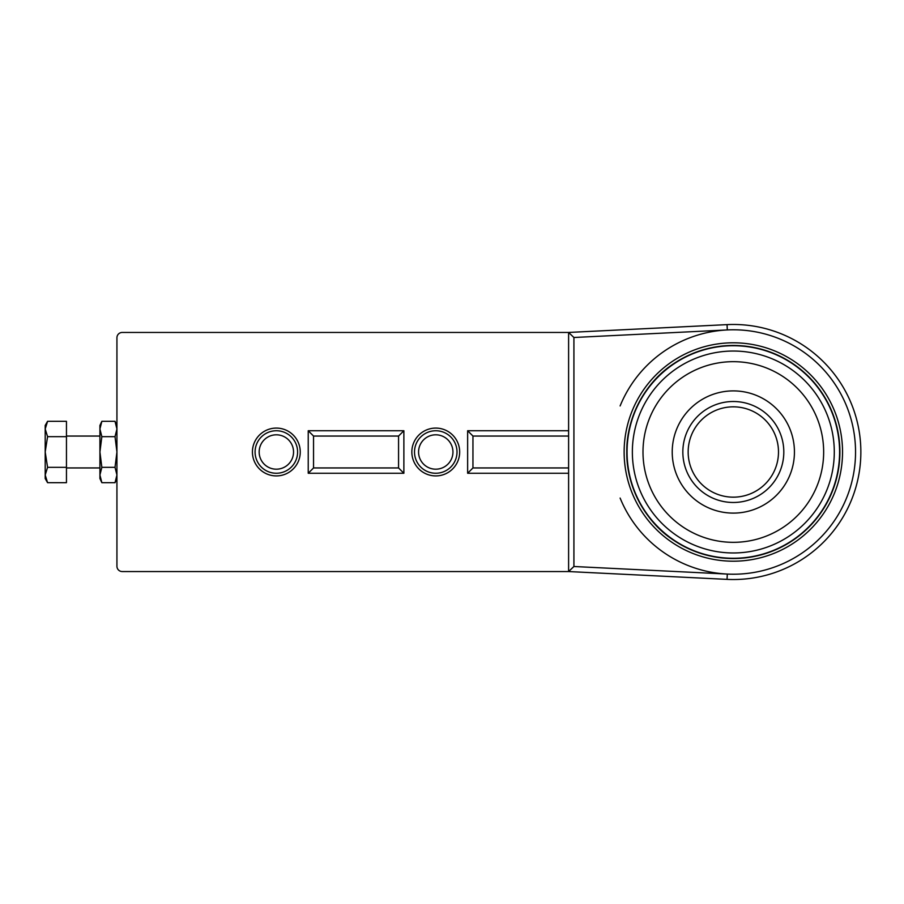<?xml version="1.0" encoding="UTF-8"?>
<svg xmlns="http://www.w3.org/2000/svg" width="904" height="904" viewBox="0 0 904 904"><rect width="100%" height="100%" fill="white"/><g stroke="black" fill="none" stroke-linecap="round" stroke-linejoin="round"><path stroke-width="1.36" d="M754.637 556.389A106.536 106.536 0 0 1 626.788 452A106.536 106.536 0 0 1 754.637 347.611A106.536 106.536 0 0 1 754.637 556.389C726.217 561.983 699.3 556.661 673.887 540.411C645.411 522.173 626.28 486.329 626.788 452C626.28 417.671 645.411 381.827 673.887 363.589C699.3 347.339 726.217 342.017 754.637 347.611M627.048 452A106.276 106.276 0 0 1 786.457 359.962A106.276 106.276 0 0 1 786.457 544.038A106.276 106.276 0 0 1 627.048 452M403.873 473.255L403.873 430.745L403.873 473.255L308.23 473.255L403.873 473.255L398.562 467.944L313.541 467.944L308.23 473.255L308.23 430.745L313.541 436.056L398.562 436.056L403.873 430.745L308.23 430.745M568.605 430.745L467.639 430.745L472.95 436.056L568.605 436.056M568.605 467.944L472.95 467.944L467.639 473.255L467.639 430.745L467.639 473.255L568.605 473.255M727.042 579.374L727.302 574.063L573.916 566.503L568.605 571.554L727.042 579.374A127.532 127.532 0 0 0 860.857 452A127.532 127.532 0 0 0 727.042 324.626L568.605 332.446L573.916 337.497L727.302 329.937A122.221 122.221 0 0 1 855.546 452A122.221 122.221 0 0 1 620.121 498.07M568.605 332.446L568.605 571.554L122.243 571.554A5.311 5.311 0 0 1 116.932 566.243L116.932 337.757A5.311 5.311 0 0 1 122.243 332.446L568.605 332.446M624.133 452A109.192 109.192 0 0 0 787.926 546.57A109.192 109.192 0 0 0 787.926 357.43A109.192 109.192 0 0 0 624.133 452M459.673 452A23.911 23.911 0 0 0 423.806 431.287A23.911 23.911 0 0 0 423.806 472.713A23.911 23.911 0 0 0 459.673 452M300.252 452A23.911 23.911 0 0 0 264.386 431.287A23.911 23.911 0 0 0 264.386 472.713A23.911 23.911 0 0 0 300.252 452M778.491 452A45.166 45.166 0 0 0 733.325 406.834A45.166 45.166 0 0 0 688.159 452A45.166 45.166 0 0 0 733.325 497.166A45.166 45.166 0 0 0 778.491 452A45.166 45.166 0 0 0 733.325 406.834A45.166 45.166 0 0 0 688.159 452A45.166 45.166 0 0 0 733.325 497.166M794.435 452A61.11 61.11 0 0 0 702.77 399.082A61.11 61.11 0 0 0 702.77 504.918A61.11 61.11 0 0 0 794.435 452M823.657 452A90.332 90.332 0 0 0 688.159 373.77A90.332 90.332 0 0 0 688.159 530.23A90.332 90.332 0 0 0 823.657 452M839.601 452A106.276 106.276 0 0 0 733.325 345.723A106.276 106.276 0 0 0 627.048 452A106.276 106.276 0 0 0 733.325 558.276A106.276 106.276 0 0 0 839.601 452M255.086 452A21.255 21.255 0 0 1 286.975 433.592A21.255 21.255 0 0 1 286.975 470.408A21.255 21.255 0 0 1 255.086 452M259.165 452A17.176 17.176 0 0 1 284.941 437.118A17.176 17.176 0 0 1 284.941 466.882A17.176 17.176 0 0 1 259.165 452M414.507 452A21.255 21.255 0 0 1 446.384 433.592A21.255 21.255 0 0 1 446.384 470.408A21.255 21.255 0 0 1 414.507 452M418.575 452A17.176 17.176 0 0 1 444.35 437.118A17.176 17.176 0 0 1 444.35 466.882A17.176 17.176 0 0 1 418.575 452M47.573 482.679L45.2 475.007L45.2 478.566L47.573 482.679L66.455 482.679L66.455 421.32L47.573 421.32L45.2 428.993L45.2 475.007L47.573 467.334L45.2 452L47.573 436.666L45.2 428.993L45.2 425.434L47.573 421.32M66.455 436.666L47.573 436.666M66.455 467.334L47.573 467.334M116.932 478.566L115.023 482.679L116.932 475.007L115.023 467.334L116.932 452L115.023 436.666L116.932 428.993L115.023 421.32L101.847 421.32L99.926 428.993L99.926 425.434L101.847 421.32M101.847 482.679L99.926 478.566L99.926 475.007L101.847 482.679L115.023 482.679M99.926 452L99.926 428.993L101.847 436.666L99.926 452L101.847 467.334L99.926 475.007L99.926 452M115.023 467.334L101.847 467.334M115.023 436.666L101.847 436.666M620.121 405.93A122.221 122.221 0 0 1 727.279 329.937M313.541 467.944L313.541 436.056M398.562 436.056L398.562 467.944M472.95 467.944L472.95 436.056M727.042 324.626L727.302 329.937M573.916 566.503L573.916 337.497M733.325 502.477A50.477 50.477 0 0 0 777.044 426.756A50.477 50.477 0 0 0 689.605 426.756A50.477 50.477 0 0 0 733.325 502.477M733.325 552.966A100.965 100.965 0 0 0 820.764 401.523A100.965 100.965 0 0 0 645.885 401.523A100.965 100.965 0 0 0 733.325 552.966M66.455 467.944L99.926 467.944M66.455 436.056L99.926 436.056M116.932 425.434L115.023 421.32"/></g></svg>
